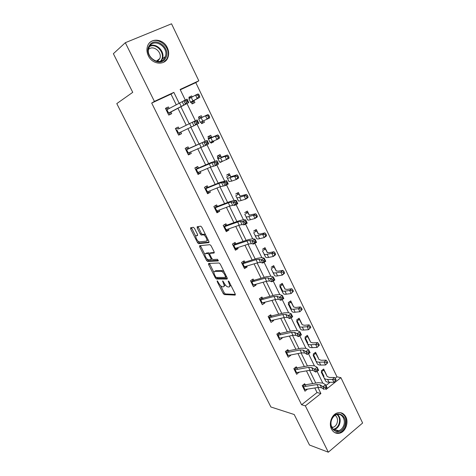 <?xml version="1.0" encoding="UTF-8"?>
<svg xmlns="http://www.w3.org/2000/svg" width="476" height="476" viewBox="0 0 476 476"><rect width="100%" height="100%" fill="white"/><g stroke="black" fill="none" stroke-linecap="round" stroke-linejoin="round"><path stroke-width="0.71" d="M217.217 280.834L217.211 281.613L223.185 293.46L224.285 294.59L235.186 295.114L235.233 294.001L229.105 281.75L228.266 280.935L229.039 283.327C230.039 285.564 229.997 286.778 228.926 286.963L227.837 286.921C226.576 286.534 225.386 285.314 224.261 283.256L222.697 280.888L223.422 283.238C224.416 285.439 224.392 286.635 223.351 286.82L222.298 286.778C221.072 286.397 219.906 285.195 218.793 283.166L217.217 280.834M167.302 47.648C168.837 50.962 169.063 54.169 167.998 57.275C165.345 65.724 152.415 64.855 148.322 55.74C146.834 52.58 146.543 49.492 147.447 46.469C149.898 37.467 163.304 38.413 167.302 47.648M345.897 417.024C348.843 422.64 345.517 431.655 339.894 433.124C336.27 433.999 333.462 432.636 331.469 429.037C328.553 423.545 331.659 414.727 337.062 413.013C340.875 411.913 343.821 413.245 345.897 417.024M194.5 228.397L193.363 227.308L190.602 227.736L190.65 228.98L197.516 242.593L198.551 243.676L208.893 242.623L208.887 241.374L201.83 227.278L200.777 226.177L197.177 226.713L197.207 227.98L200.206 233.942L201.253 235.043L203.395 234.841C205.453 235.114 208.185 241.13 206.269 241.154L199.271 241.873C197.308 241.618 194.595 235.757 196.415 235.685L197.51 235.543L197.475 234.305L194.5 228.397M335.086 378.313L336.972 376.825L340.911 377.664L362.623 423.015L328.321 452.2L309.483 445.018L294.198 414.513L270.892 406.986L116.787 103.607L132.739 92.332L113.377 53.705L125.313 42.703L171.533 23.8L198.813 80.801L180.13 89.464L185.247 100.002M328.321 452.2L305.348 405.861L320.895 393.533L317.938 387.476M176.263 104.869L170.997 94.117L151.695 103.072L301.588 404.755L305.348 405.861M151.695 103.072L154.408 101.388L125.313 42.703M208.613 263.436L208.619 264.596L215.33 277.889L216.407 279.007L227.141 279.055L227.171 277.901L220.287 264.144L219.18 263.002L208.613 263.436M206.477 260.342L199.688 246.889L199.658 245.693L209.934 244.694L211.112 245.824L214.105 251.798L214.099 253.024L209.821 253.327L209.827 254.529L211.772 258.409L212.855 259.527L217.49 259.301L218.252 260.943L207.53 261.443L206.477 260.342L207.512 259.712L207.179 259.051M200.914 122.183L201.628 123.659L204.436 122.255L201.592 123.587M199.277 118.81L198.45 117.102L201.277 115.71L202.098 117.411M203.752 120.833L204.436 122.255M220.233 162.09L220.4 162.423L222.435 161.328M218.645 158.8L217.3 156.027L220.049 154.569L221.364 157.282M235.691 194.006L238.369 192.477L240.148 196.16M253.643 231.074L256.249 229.48L258.468 234.079M271.165 267.256L273.7 265.608L276.348 271.076M291.092 308.4L288.277 302.593L290.747 300.886L293.549 306.687M307.74 342.779L304.991 337.109L307.395 335.348L310.138 341.012M324.007 376.373L321.324 370.828L323.668 369.019L326.34 374.553M325.995 385.489L330.07 382.276M336.972 376.825L195.785 82.616L180.297 89.803M315.921 359.678L313.208 354.067L315.576 352.282L318.283 357.881M299.464 325.691L296.685 319.949L299.118 318.218L301.891 323.948M282.619 290.907L279.775 285.029L282.274 283.351L285.112 289.218M262.46 249.275L265.025 247.651L267.464 252.691M244.724 212.653L247.365 211.094L249.364 215.235M226.552 175.132L229.265 173.639L230.812 176.846M210.636 142.264L211.07 143.163L213.843 141.723L210.951 142.907M209.023 138.933L207.935 136.689L210.725 135.255L211.79 137.475M213.528 141.063L213.843 141.723M191.06 101.84L192.06 103.911L194.916 102.542L193.928 100.495M189.406 98.425L188.847 97.271L191.715 95.914L192.191 96.896M195.785 82.616L198.813 80.801M179.208 103.34L173.853 92.374L154.408 101.388M315.784 383.073L309.561 370.322M307.437 365.973L301.082 352.96M298.988 348.67L292.502 335.384M290.443 331.165L283.821 317.605M281.792 313.446L275.033 299.6M273.034 295.513L266.138 281.381M264.174 277.359L257.129 262.936M255.201 258.986L248.014 244.259M246.116 240.38L238.779 225.356M236.923 221.548L229.432 206.209M227.617 202.484L219.971 186.824M218.186 183.177L210.386 167.189M208.643 163.625L200.676 147.31M198.974 143.823L190.846 127.169M189.186 123.772L180.928 106.862M325.507 388.708L325.917 389.552L340.911 377.664M187.026 103.661L195.344 120.773M197.028 124.242L205.204 141.075M206.977 144.728L214.938 161.108M216.806 164.952L224.547 180.892M226.505 184.914L234.037 200.426M236.078 204.62L243.409 219.716M245.533 224.083L252.661 238.762M254.862 243.295L261.8 257.575M264.079 262.27L270.832 276.157M273.182 281.007L279.745 294.507M282.173 299.511L288.551 312.643M291.056 317.789L297.256 330.552M299.826 335.842L305.854 348.248M308.49 353.68L314.344 365.729M317.052 371.298L322.74 383.007M170.997 94.117L173.853 92.374M301.588 404.755L317.052 392.545L314.815 387.982M312.667 383.585L306.449 370.875M304.325 366.544L297.976 353.573M295.888 349.301L289.408 336.062M287.349 331.855L280.733 318.337M278.71 314.196L271.957 300.404M269.963 296.322L263.067 282.244M261.11 278.234L254.077 263.865M252.149 259.926L244.967 245.259M243.075 241.391L235.751 226.421M233.894 222.631L226.415 207.346M224.595 203.633L216.961 188.032M215.182 184.396L207.393 168.474M205.65 164.922L197.695 148.667M195.999 145.198L187.877 128.603M186.223 125.218L177.976 108.379M317.052 392.545L320.895 393.533M170.86 111.914L171.723 113.669L168.76 115.085L165.44 108.349L168.409 106.939L169.194 108.534M180.767 132.042L181.57 133.673L178.649 135.13L175.364 128.478L178.298 127.032L179.125 128.704L197.159 119.91L198.831 123.349L195.576 124.962L193.905 121.517L197.159 119.91L197.141 121.213L195.838 121.856L196.511 123.236L197.814 122.594L197.141 121.213M190.549 151.921L191.292 153.427L188.413 154.92L185.17 148.351L188.062 146.87L188.93 148.625M200.212 171.544L200.89 172.931L198.052 174.46L194.851 167.974L197.707 166.457L198.611 168.296M209.749 190.93L210.374 192.197L207.572 193.756L204.412 187.354L207.227 185.801L208.167 187.717M219.168 210.071L219.739 211.225L216.979 212.82L213.855 206.489L216.628 204.906L217.609 206.899M228.474 228.974L228.986 230.015L226.267 231.645L223.185 225.392L225.916 223.78L226.933 225.838M237.667 247.651L238.125 248.579L235.441 250.239L232.395 244.069L235.09 242.415L236.144 244.551M246.746 266.096L247.151 266.917L244.503 268.607L241.493 262.508L244.152 260.83L245.241 263.038M255.713 284.315L256.07 285.035L253.458 286.76L250.483 280.733L253.107 279.019L254.226 281.298M264.579 302.32L264.882 302.938L262.3 304.688L259.366 298.738L261.955 296.994L263.109 299.333M273.331 320.11L273.587 320.628L271.04 322.407L268.143 316.522L270.695 314.755L271.879 317.159M281.982 337.686L282.191 338.109L279.68 339.912L276.812 334.098L279.335 332.302L280.548 334.771M290.533 355.054L290.693 355.382L288.212 357.208L285.38 351.466L287.867 349.646L289.111 352.175M298.982 372.22L296.649 374.309L293.847 368.632L296.304 366.782L297.577 369.37M307.329 389.184L304.985 391.207L302.218 385.596L304.64 383.721L305.943 386.369M307.401 389.326L307.026 389.231M299.095 372.452L298.458 372.309M290.693 355.382L289.759 355.209M282.191 338.109L280.911 337.918M273.587 320.628L271.909 320.449M264.882 302.938L262.728 302.801M256.07 285.035L253.345 284.987L266.56 281.262L269.505 280.971L271.85 281.768L270.338 278.662L273.337 276.949L270.981 276.199L266.56 276.675L253.762 280.34M247.151 266.917L243.873 267.334M238.125 248.579L234.888 249.126M228.986 230.015L225.797 230.693M200.979 234.912L201.764 234.811M203.496 234.591L203.918 234.531M219.739 211.225L216.592 212.034M210.374 192.197L207.274 193.149M200.89 172.931L197.837 174.026M191.292 153.427L188.288 154.664M181.57 133.673L178.613 135.059M191.715 95.914L189.293 97.288L190.799 97.645M168.409 106.939L165.529 108.534M224.047 286.373L225.166 284.731M229.658 286.493L230.812 285.16M220.626 285.725L224.196 292.805L225.297 293.936L235.394 294.4M216.461 277.443L217.49 278.365L227.361 278.389M209.446 263.401L213.932 272.45M215.509 276.651L216.306 277.443L225.66 277.437L224.839 274.944C223.72 272.891 222.536 271.671 221.286 271.284L214.7 271.38C213.694 271.618 213.688 272.831 214.682 275.021L215.509 276.651M224.095 271.754L222.334 270.624L221.048 271.26M215.104 271.124L215.735 270.731L222.096 270.606M204.876 254.481L200.735 246.265L199.688 246.889M200.503 245.61L200.735 246.265M214.331 252.435L210.695 252.798M218.359 260.33L208.649 260.818L207.607 261.449M205.489 253.637C203.603 253.619 206.376 259.509 208.357 259.747L210.963 259.64L210.963 258.456L209.018 254.583L207.952 253.476L205.489 253.637L206.072 253.286M211.154 259.527L212.123 258.962M209.702 253.369L208.916 252.827L207.863 253.47M206.536 253.006L208.916 252.827M207.512 259.712L208.649 260.818M197.076 235.299L197.719 235.031M207.34 240.517L207.976 239.559M205.644 234.9L204.174 234.192L203.097 234.829M198.034 226.576L201.277 233.311L202.324 234.412L204.174 234.192M198.212 241.261L199.599 243.052L209.119 242.07M191.459 227.605L195.832 236.542M322.734 369.739L324.21 370.745L327.226 376.546L329.529 377.474L334.42 377.486L335.586 378.938L334.824 379.723L335.378 380.871L336.139 380.092L335.586 378.938M335.378 380.871L333.914 382.311L329.011 382.264C327.202 382.222 326.054 381.746 325.56 380.83L322.591 374.933M333.914 382.311L332.528 379.437L327.631 379.408C325.828 379.378 324.68 378.908 324.192 378.003L321.246 372.167M323.555 370.257L321.728 371.667M334.824 379.723L332.528 379.437L334.42 377.486M303.765 384.4L304.295 384.751M302.831 386.833L316.974 384.56L320.104 384.87L322.841 386.613L325.679 384.84L322.918 383.109L318.218 382.668L305.181 384.822M304.212 389.636L318.367 387.41L321.502 387.732L324.245 389.499L322.841 386.613L324.852 387.416L325.417 388.577L326.554 387.863L325.989 386.702L324.852 387.416M325.989 386.702L325.679 384.84L327.077 387.726L325.417 388.577M304.622 384.905L302.635 386.441M327.077 387.726L326.554 387.863M314.6 353.019L316.123 354.007L318.968 359.457L321.235 360.278L326.096 360.165L327.238 361.582L326.465 362.349L327.03 363.509L327.797 362.742L327.238 361.582M327.797 362.742L325.56 364.985L320.693 365.062C318.902 365.074 317.772 364.646 317.302 363.783L314.505 358.244M327.03 363.509L325.56 364.985L324.162 362.075L319.301 362.177C317.504 362.194 316.379 361.778 315.915 360.921L313.143 355.441M315.481 353.561L313.636 354.953M326.465 362.349L324.162 362.075L326.096 360.165M306.36 336.104L307.942 337.079L310.608 342.167L312.839 342.881L317.665 342.637L318.795 344.011L318.004 344.761L318.575 345.939L319.36 345.189L318.795 344.011M319.36 345.189L317.111 347.444L312.28 347.653C310.495 347.712 309.388 347.343 308.948 346.534L306.318 341.357M318.575 345.939L317.111 347.444L315.695 344.499L310.864 344.731C309.085 344.803 307.978 344.44 307.544 343.642L304.949 338.519M307.317 336.669L305.449 338.043M318.004 344.761L315.695 344.499L317.665 342.637M295.376 367.478L295.977 367.865M294.471 369.894L308.579 367.365L311.685 367.573L314.356 369.162L317.218 367.401L314.523 365.824L309.864 365.526L296.863 367.918M295.87 372.732L309.989 370.245L313.095 370.471L315.778 372.089L314.356 369.162L316.362 369.941L316.933 371.113L318.081 370.405L317.51 369.233L316.362 369.941M317.51 369.233L317.218 367.401L318.634 370.322L315.778 372.089L316.933 371.113M296.304 368.013L294.293 369.531M318.634 370.322L318.081 370.405M286.891 350.36L287.563 350.776M286.017 352.758L300.088 349.955L303.158 350.068L305.765 351.502L308.656 349.747L306.02 348.331L301.409 348.182L288.444 350.818M287.433 355.632L301.51 352.871L304.586 353.002L307.204 354.459L305.765 351.502L307.77 352.252L308.347 353.436L309.501 352.734L308.93 351.544L307.77 352.252M308.93 351.544L308.656 349.747L310.09 352.704L307.204 354.459L308.347 353.436M287.891 350.919L285.85 352.413M310.09 352.704L309.501 352.734M344.285 426.555C340.037 437.242 326.851 429.411 331.837 418.993C336.264 408.325 349.176 416.333 344.285 426.555M331.909 419.16C328.987 425.145 333.414 432.684 338.668 430.762C340.751 430.06 342.339 428.519 343.434 426.151C346.361 420.07 341.756 412.49 336.401 414.679C334.455 415.423 332.956 416.916 331.909 419.16M335.163 415.28C337.561 417.339 338.121 420.159 336.841 423.729C335.991 425.562 334.759 426.752 333.14 427.299L331.897 427.502M334.925 432.702L339.251 432.851C341.857 431.982 343.839 430.066 345.201 427.109C347.438 419.874 345.79 415.048 340.269 412.638M165.464 58.358C159.799 68.639 142.687 55.305 149.333 45.583C155.253 35.391 171.967 48.849 165.464 58.358M149.666 46.285L148.845 48.046C145.329 57.435 159.972 66.628 164.589 58.102L165.279 56.674C169.17 47.505 154.593 37.64 149.666 46.285M148.518 49.444C153.171 44.536 162.518 52.164 159.811 58.554L157.55 61.446M163.571 62.308L166.642 59.298L167.481 57.572C171.967 47.207 156.521 34.807 149.238 43.191M157.229 61.404L157.157 60.565M298.024 318.997L299.666 319.949L302.153 324.668L304.342 325.275L309.132 324.894L310.245 326.233L309.442 326.964L310.019 328.154L310.822 327.423L310.245 326.233M310.822 327.423L308.555 329.695L303.759 330.041C301.992 330.148 300.903 329.832 300.493 329.083L298.041 324.269M310.019 328.154L308.555 329.695L307.121 326.714L302.331 327.083C300.564 327.202 299.481 326.893 299.071 326.155L296.655 321.407M299.059 319.586L297.161 320.937M309.442 326.964L307.121 326.714L309.132 324.894M278.299 333.039L279.049 333.492M277.46 335.419L291.49 332.343L294.531 332.355L297.072 333.628L299.987 331.879L297.423 330.624L292.853 330.624L279.93 333.509M278.894 338.323L292.93 335.294L295.977 335.318L298.529 336.621L297.072 333.628L299.071 334.348L299.654 335.544L300.82 334.842L300.243 333.646L299.071 334.348M300.243 333.646L299.987 331.879L301.439 334.872L298.529 336.621L299.654 335.544M279.37 333.628L277.306 335.098M301.439 334.872L300.82 334.842M289.587 301.689L291.294 302.623L293.597 306.96L295.739 307.454L300.499 306.937L301.594 308.234L300.778 308.948L301.356 310.156L302.177 309.442L301.594 308.234M302.177 309.442L299.898 311.726L295.138 312.208C293.389 312.369 292.318 312.107 291.937 311.423L289.67 306.99M301.356 310.156L299.898 311.726L298.446 308.71L293.692 309.216C291.943 309.388 290.878 309.132 290.497 308.454L288.266 304.087M290.705 302.302L288.783 303.634M300.778 308.948L298.446 308.71L300.499 306.937M269.6 315.517L270.433 315.999M268.803 317.873L282.786 314.517L285.796 314.422L288.272 315.528L291.217 313.797L288.718 312.702L284.196 312.857L271.308 315.999M270.255 320.812L284.243 317.504L287.26 317.427L289.741 318.563L288.272 315.528L290.265 316.219L290.854 317.433L292.032 316.736L291.443 315.523L290.265 316.219M291.443 315.523L291.217 313.797L292.686 316.826L289.741 318.563L290.854 317.433M270.755 316.123L268.66 317.575M292.686 316.826L292.032 316.736M281.042 284.178L282.821 285.094L284.94 289.039L287.04 289.42L291.758 288.759L292.835 290.015L292.002 290.705L292.591 291.931L293.424 291.235L292.835 290.015M293.424 291.235L291.133 293.537L286.415 294.162C284.672 294.376 283.631 294.174 283.274 293.549L281.197 289.497M292.591 291.931L291.133 293.537L289.664 290.485L284.945 291.133C283.214 291.36 282.173 291.163 281.822 290.544L279.775 286.564M282.25 284.815L280.305 286.124M292.002 290.705L289.664 290.485L291.758 288.759M260.788 297.78L261.717 298.297M260.045 300.112L273.98 296.471L276.955 296.268L279.358 297.208L282.333 295.483L279.906 294.561L275.431 294.876L262.585 298.279M261.514 303.087L275.455 299.493L278.436 299.309L280.852 300.279L279.358 297.208L281.352 297.869L281.947 299.101L283.137 298.404L282.542 297.173L281.352 297.869M282.542 297.173L282.333 295.483L283.821 298.553L280.852 300.279L281.947 299.101M262.032 298.416L259.914 299.844M283.821 298.553L283.137 298.404M272.391 266.465L274.247 267.351L276.175 270.898L278.228 271.159L282.905 270.356L283.97 271.57L283.119 272.242L283.714 273.48L284.565 272.808L283.97 271.57M284.565 272.808L284.386 273.438L282.262 275.122L277.579 275.896C275.854 276.163 274.83 276.02 274.509 275.455L272.623 271.808M283.714 273.48L282.262 275.122L280.775 272.034L276.098 272.831C274.378 273.111 273.355 272.974 273.04 272.421L271.183 268.839M273.694 267.119L271.725 268.41M283.119 272.242L280.775 272.034L282.905 270.356M263.627 248.537L265.572 249.4L267.304 252.536L269.309 252.679L273.95 251.727L274.997 252.899L274.128 253.553L274.729 254.803L275.598 254.148L274.997 252.899M275.598 254.148L275.449 254.844L273.284 256.481L268.637 257.403C266.929 257.73 265.929 257.641 265.638 257.141L263.948 253.898M274.729 254.803L273.284 256.481L271.772 253.351L267.137 254.297C265.43 254.636 264.436 254.559 264.15 254.065L262.49 250.894M265.043 249.216L263.044 250.477M274.128 253.553L271.772 253.351L273.95 251.727M254.743 230.402L256.79 231.235L258.319 233.948L260.283 233.972L264.876 232.865L265.905 233.99L265.019 234.62L265.632 235.894L266.518 235.257L265.905 233.99M266.518 235.257L266.399 236.025L264.186 237.607L259.587 238.678C257.891 239.065 256.915 239.035 256.659 238.607L255.166 235.781M265.632 235.894L264.186 237.607L262.663 234.442L258.063 235.537C256.38 235.929 255.404 235.917 255.148 235.495L253.696 232.74M256.284 231.098L254.255 232.336M265.019 234.62L262.663 234.442L264.876 232.865M245.747 212.046L247.907 212.843L249.228 215.134L255.695 213.766L256.701 214.843L255.796 215.455L256.415 216.741L257.32 216.128L256.701 214.843M257.32 216.128L257.23 216.967L254.981 218.496L250.418 219.722C248.746 220.168 247.794 220.204 247.568 219.835L246.282 217.443M256.415 216.741L254.981 218.496L253.434 215.289L248.883 216.544C247.211 216.996 246.259 217.044 246.038 216.687L244.789 214.361M247.419 212.76L245.366 213.974M255.796 215.455L253.434 215.289L255.695 213.766M236.631 193.476L238.91 194.232L240.023 196.082L246.395 194.422L247.383 195.457L246.461 196.047L247.086 197.35L248.008 196.761L247.383 195.457M248.008 196.761L247.954 197.665L245.652 199.141L241.142 200.533C239.482 201.033 238.553 201.134 238.363 200.836L237.286 198.879M247.086 197.35L245.652 199.141L244.087 195.892L239.583 197.308C237.929 197.82 237.006 197.933 236.816 197.647L235.781 195.767M238.446 194.196L236.364 195.392M246.461 196.047L244.087 195.892L246.395 194.422M227.385 174.68L229.807 175.394L230.705 176.792L236.977 174.835L237.946 175.822L237.006 176.394L237.637 177.709L238.577 177.137L237.946 175.822M238.577 177.137L238.553 178.119L236.209 179.541L231.741 181.094L229.039 181.6L228.182 180.089M237.637 177.709L236.209 179.541L234.62 176.251L227.474 178.369L226.659 176.935M229.367 175.412L227.254 176.578M237.006 176.394L234.62 176.251L236.977 174.835M218.002 155.658L220.59 156.324L221.263 157.258L227.439 154.998L228.385 155.938L227.427 156.479L228.069 157.818L229.027 157.27L228.385 155.938M229.027 157.27L229.033 158.324L222.221 161.412L219.603 162.12L218.972 161.072M228.069 157.818L226.641 159.692L225.035 156.36L218.02 158.847L217.425 157.877M220.168 156.396L218.032 157.538M227.427 156.479L225.035 156.36L227.439 154.998M208.482 136.41L211.707 137.475L217.776 134.904L218.704 135.791L217.722 136.314L218.377 137.665L219.353 137.142L218.704 135.791M211.725 141.836L211.296 142.729M219.353 137.142L219.394 138.272L216.955 139.581L210.047 142.395L209.642 141.818M218.377 137.665L216.955 139.581L215.325 136.207L208.44 139.081L208.077 138.587M210.862 137.142L208.696 138.254M217.722 136.314L215.325 136.207L217.776 134.904M198.807 116.923L201.443 117.649L207.988 114.555L208.893 115.388L207.893 115.882L208.553 117.257L209.553 116.757L208.893 115.388M202.889 121.249L201.943 123.415M209.553 116.757L209.624 117.965L200.194 122.326M208.553 117.257L207.137 119.214L205.489 115.793L198.611 119.054M201.443 117.649L199.242 118.738M207.893 115.882L205.489 115.793L207.988 114.555M188.936 97.455L189.293 97.288M191.275 102.286L193.5 101.221L192.548 103.679M193.5 101.221L193.863 100.549L199.736 97.39L197.195 98.58L190.561 102.179L190.632 102.59M198.605 96.574L199.623 96.104L198.956 94.718L197.939 95.188L198.605 96.574L197.195 98.58L195.529 95.111L188.918 98.782L189.026 99.276M197.939 95.188L195.529 95.111L198.075 93.939L198.956 94.718M199.623 96.104L199.736 97.39M253.22 285.017L252.75 285.326M251.863 279.834L252.893 280.382M251.179 282.137L265.067 278.204L268.006 277.895L272.32 279.287L272.926 280.531L274.128 279.846L273.527 278.597L272.32 279.287M273.527 278.597L273.337 276.949L274.848 280.055L271.85 281.768L272.926 280.531M252.661 285.148L253.357 284.981L251.869 281.97M253.208 280.495L251.06 281.899M274.848 280.055L274.128 279.846M242.825 261.669L243.962 262.246M242.201 263.948L256.04 259.712L258.944 259.289L261.199 259.878L264.234 258.176L261.955 257.605L257.581 258.248L244.825 262.193M243.706 266.994L257.552 262.806L260.461 262.407L262.734 263.026L261.199 259.878L263.18 260.473L263.793 261.735L265.007 261.05L264.4 259.789L263.18 260.473M264.4 259.789L264.234 258.176L265.763 261.324L262.734 263.026L263.793 261.735M244.277 262.353L242.1 263.734M265.763 261.324L265.007 261.05M235.84 248.246L235.43 248.793M233.668 243.284L234.924 243.89M233.115 245.533L246.901 240.987L249.769 240.457L251.953 240.862L255.017 239.172L252.81 238.785L248.49 239.595L235.781 243.819M234.638 248.615L248.43 244.123L251.31 243.611L253.5 244.051L251.953 240.862L253.928 241.421L254.547 242.7L255.773 242.022L255.154 240.743L253.928 241.421M255.154 240.743L255.017 239.172L256.558 242.355L253.5 244.051L254.547 242.7M235.233 243.992L233.026 245.348M256.558 242.355L255.773 242.022M226.909 229.527L226.344 230.366M224.392 224.678L225.773 225.315M223.922 226.891L237.649 222.03L240.481 221.382L242.581 221.602L245.675 219.924L243.551 219.722L239.285 220.709L226.624 225.219M225.463 230.015L239.196 225.207L242.04 224.577L244.152 224.827L242.581 221.602L244.551 222.125L245.182 223.422L246.419 222.75L245.794 221.453L244.551 222.125M245.794 221.453L245.675 219.924L247.24 223.149L244.152 224.827L245.182 223.422M226.082 225.404L223.845 226.737M247.24 223.149L246.419 222.75M217.835 210.57L217.145 211.719M214.979 205.846L216.509 206.507M214.611 208.024L228.278 202.835L231.074 202.068L233.097 202.098L236.221 200.432L234.174 200.426L229.968 201.586L217.359 206.388M216.169 211.183L229.849 206.054L232.651 205.305L234.686 205.364L233.097 202.098L235.061 202.586L235.697 203.895L236.947 203.228L236.31 201.919L235.061 202.586M236.31 201.919L236.221 200.432L237.804 203.698L234.686 205.364L235.697 203.895M216.818 206.59L214.545 207.893M237.804 203.698L236.947 203.228M208.625 191.382L207.833 192.834M205.442 186.788L207.131 187.467M205.186 188.912L218.793 183.403L223.488 182.338L226.641 180.69L220.531 182.225L207.976 187.324M206.762 192.114L220.382 186.657L225.094 185.652L223.488 182.338L225.445 182.796L226.088 184.123L227.355 183.462L226.707 182.13L225.445 182.796M226.707 182.13L226.641 180.69L228.248 183.998L225.094 185.652L226.088 184.123M207.441 187.544L205.138 188.817M228.248 183.998L227.355 183.462M199.271 171.949L198.409 173.716M195.761 167.487L197.641 168.189M195.642 169.569L216.943 160.692L210.975 162.613L198.474 168.028M197.237 172.812L210.797 167.016L215.384 165.684L213.754 162.328L215.705 162.744L216.354 164.089L217.633 163.435L216.979 162.09L215.705 162.744M216.979 162.09L216.943 160.692L218.567 164.041L215.384 165.684L216.354 164.089M197.945 168.254L195.606 169.504M218.567 164.041L217.633 163.435M189.775 152.272L188.865 154.367M185.938 147.959L188.026 148.667M185.973 149.982L207.114 140.438L188.859 148.482M187.598 153.26L205.543 145.454L203.895 142.056L205.834 142.437L206.495 143.8L207.786 143.145L207.125 141.783L205.834 142.437M207.125 141.783L207.114 140.438L208.762 143.829L205.543 145.454L206.495 143.8M188.323 148.726L185.955 149.94M208.762 143.829L207.786 143.145M180.077 132.524L179.196 134.767M175.959 128.187L178.292 128.901M178.589 128.948L193.905 121.517L195.838 121.856M177.828 133.464L195.576 124.962L196.511 123.236M198.831 123.349L197.814 122.594M170.241 112.55L169.474 114.746M166.124 108.254L168.433 108.879M166.273 110.051L187.074 99.121L188.764 102.602L170.902 112.009M167.939 113.413L185.479 104.196L183.784 100.71L185.711 101.007L186.39 102.405L187.705 101.769L187.026 100.371L185.711 101.007M167.951 113.437L170.378 112.276M187.705 101.769L188.764 102.602L185.479 104.196L186.39 102.405M187.026 100.371L187.074 99.121M217.782 281.251L217.211 281.613M228.849 281.352L228.242 281.744M223.226 281.304L222.637 281.679M224.053 282.839L223.422 283.238M229.682 282.917L229.039 283.327M225.338 293.942L224.327 294.596M224.196 292.805L223.185 293.46M217.49 278.365L216.467 279.013M216.128 277.383L215.33 277.889M209.654 263.96L208.619 264.596M226.63 276.818L225.814 277.335M226.326 276.211L225.678 276.621M225.487 274.533L224.839 274.944M215.735 270.731L214.7 271.38M210.874 252.685L209.821 253.327M211.6 258.063L210.963 258.456M209.678 254.184L209.018 254.583M197.475 235.061L196.415 235.685M202.437 234.418L201.366 235.049M201.277 233.311L200.206 233.942M198.284 227.355L197.207 227.98M199.7 243.057L198.647 243.682M198.569 241.969L197.516 242.593M191.709 228.367L190.65 228.98M329.011 382.264L327.631 379.408M325.56 380.83L324.192 378.003M316.974 384.56L318.367 387.41M320.104 384.87L321.502 387.732M303.539 386.762L304.926 389.564M320.693 365.062L319.301 362.177M317.302 363.783L315.915 360.921M312.28 347.653L310.864 344.731M308.948 346.534L307.544 343.642M308.579 367.365L309.989 370.245M311.685 367.573L313.095 370.471M295.18 369.81L296.584 372.648M300.088 349.955L301.51 352.871M303.158 350.068L304.586 353.002M286.725 352.656L288.141 355.53M337.567 414.394C340.292 417.101 340.875 420.588 339.311 424.86C338.228 427.204 336.645 428.727 334.574 429.423L333.503 429.638M333.093 429.245C335.556 428.894 337.442 427.353 338.739 424.622C340.251 420.481 339.685 417.107 337.032 414.495M149.91 45.922C156.473 42.489 165.38 51.813 162.387 58.846L161.203 60.97M160.495 61.214L161.191 60.273C165.844 53.615 156.443 42.477 149.5 46.565M303.759 330.041L302.331 327.083M300.493 329.083L299.071 326.155M291.49 332.343L292.93 335.294M294.531 332.355L295.977 335.318M278.162 335.3L279.596 338.204M295.138 312.208L293.692 309.216M291.937 311.423L290.497 308.454M282.786 314.517L284.243 317.504M285.796 314.422L287.26 317.427M269.505 317.736L270.957 320.675M286.415 294.162L284.945 291.133M283.274 293.549L281.822 290.544M273.98 296.471L275.455 299.493M276.955 296.268L278.436 299.309M260.741 299.957L262.211 302.938M277.579 275.896L276.098 272.831M274.509 275.455L273.04 272.421M268.637 257.403L267.137 254.297M265.638 257.141L264.15 254.065M259.587 238.678L258.063 235.537M256.659 238.607L255.148 235.495M250.418 219.722L248.883 216.544M247.568 219.835L246.038 216.687M241.142 200.533L239.583 197.308M238.363 200.836L236.816 197.647M231.741 181.094L230.164 177.828M229.039 181.6L227.474 178.369M222.221 161.412L220.626 158.103M219.603 162.12L218.02 158.847M212.582 141.473L210.963 138.123M210.047 142.395L208.44 139.081M202.818 121.279L201.181 117.887M200.366 122.415L198.742 119.059M192.929 100.829L191.269 97.39M190.561 102.179L188.918 98.782M265.067 278.204L266.56 281.262M268.006 277.895L269.505 280.971M256.04 259.712L257.552 262.806M258.944 259.289L260.461 262.407M242.891 263.758L244.396 266.81M246.901 240.987L248.43 244.123M249.769 240.457L251.31 243.611M233.799 245.33L235.322 248.418M237.649 222.03L239.196 225.207M240.481 221.382L242.04 224.577M224.601 226.671L226.142 229.795M228.278 202.835L229.849 206.054M231.074 202.068L232.651 205.305M215.289 207.78L216.848 210.945M218.793 183.403L220.382 186.657M221.548 182.51L223.149 185.789M205.858 188.657L207.435 191.858M209.184 163.714L210.797 167.016M211.903 162.703L213.516 166.023M196.308 169.289L197.909 172.532M199.456 143.782L201.086 147.12M202.127 142.639L203.77 146.001M186.64 149.678L188.258 152.963M189.603 123.587L191.251 126.973M192.233 122.308L193.887 125.718M176.846 129.823L178.482 133.149M179.619 103.131L181.291 106.559M182.201 101.721L183.885 105.172M166.927 109.706L168.587 113.08M167.998 57.275L167.433 57.691M225.297 293.936L224.285 294.59M217.431 278.359L216.407 279.007M222.334 270.624L221.286 271.284M209.006 252.833L207.952 253.476M208.571 260.812L207.53 261.443M204.472 234.204L203.395 234.841M202.324 234.412L201.253 235.043M199.599 243.052L198.551 243.676M333.14 427.299L331.593 426.799M338.668 430.762L334.574 429.423L333.48 429.62M165.279 56.674L162.387 58.846L161.114 61.005M159.811 58.554L156.301 61.214"/></g></svg>
